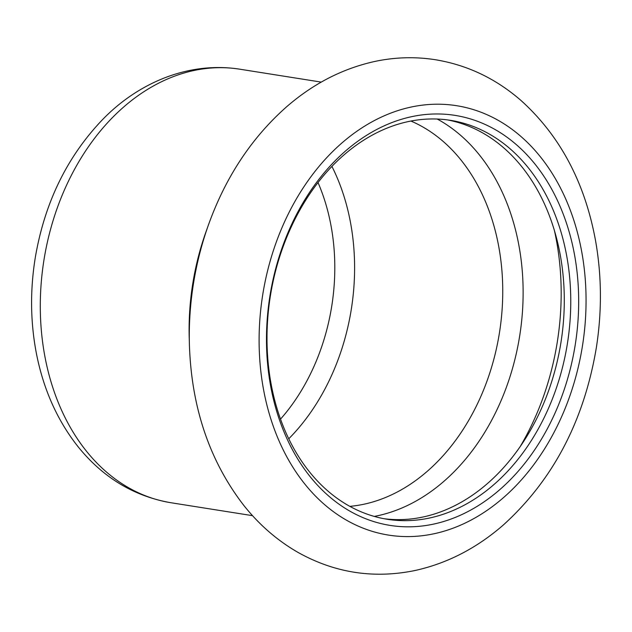 <?xml version="1.0" encoding="UTF-8"?>
<svg xmlns="http://www.w3.org/2000/svg" width="632" height="632" viewBox="0 0 632 632"><rect width="100%" height="100%" fill="white"/><g stroke="black" fill="none" stroke-linecap="round" stroke-linejoin="round"><path stroke-width="0.95" d="M349.844 506.358A198.448 147.801 99 0 0 386.776 496.973A198.448 147.801 99 0 0 498.988 247.91A198.448 147.801 99 0 0 410.918 121.052M208.315 225.276L205.866 232.165A219.486 163.467 99 0 0 189.205 337.283L189.403 344.59C191.401 407.269 209.476 460.799 243.628 505.189C259.16 524.758 277.266 540.486 297.948 552.368C334.707 572.924 373.725 578.975 415.003 570.514C447.266 563.381 476.741 548.181 503.428 524.908C553.071 479.87 584.039 420.833 596.324 347.798C601.98 311.679 601.759 276.16 595.644 241.234C585.082 182.932 560.3 136.101 521.305 100.749C495.859 78.526 467.009 64.82 434.753 59.629C414.711 56.58 394.645 57.204 374.547 61.509C342.252 68.683 312.761 83.93 286.075 107.258C251.362 138.116 225.442 177.45 208.315 225.276A249.142 185.547 99 0 0 189.403 344.59M574.749 256.031A207.565 154.587 99 0 0 316.348 182.711A207.565 154.587 99 0 0 376.64 522.435A207.565 154.587 99 0 0 574.749 256.031M566.936 257.185A201.956 150.408 99 0 0 450.498 120.341A201.956 150.408 99 0 0 270.322 296.258A201.956 150.408 99 0 0 387.266 519.275A201.956 150.408 99 0 0 566.936 257.185M384.035 518.714A201.956 150.408 99 0 0 560.466 256.158A201.956 150.408 99 0 0 447.251 119.875M288.753 438.79A198.448 147.801 99 0 0 331.926 166.413M280.513 419.142A184.425 137.357 99 0 0 318.014 182.553M321.261 82.105L239.71 69.18A219.486 163.467 99 0 0 43.9 260.368A219.486 163.467 99 0 0 170.988 502.74L252.531 515.665M520.231 446.516A233.263 173.729 99 0 0 556.76 242.222A233.263 173.729 99 0 0 554.446 230.648M581.946 252.982A217.384 161.903 99 0 0 311.323 176.202A217.384 161.903 99 0 0 374.468 531.994A217.384 161.903 99 0 0 581.946 252.982M374.255 516.415A208.07 154.966 99 0 0 519.188 247.009A208.07 154.966 99 0 0 437.241 119.037M239.71 69.18C186.74 60.941 135.588 84.412 100.82 121.431C66.447 158.095 44.619 203.338 35.352 257.177C30.059 289.575 30.352 321.372 36.229 352.585C43.253 389.067 57.299 420.572 78.368 447.093C103.324 477.808 134.197 496.357 170.988 502.74"/></g></svg>
